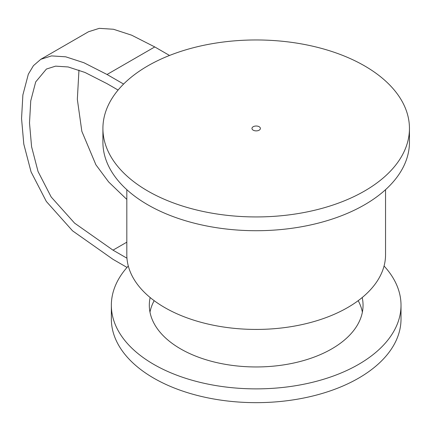 <?xml version="1.0" encoding="UTF-8"?>
<svg xmlns="http://www.w3.org/2000/svg" width="431" height="431" viewBox="0 0 431 431"><rect width="100%" height="100%" fill="white"/><g stroke="black" fill="none" stroke-linecap="round" stroke-linejoin="round"><path stroke-width="0.65" d="M169.528 55.459L154.761 46.936L131.665 35.197L113.466 29.26L99.265 28.344L88.511 31.749L40.789 59.306L51.537 55.901L65.738 56.817L83.937 62.748L107.039 74.488L123.6 84.05M126.816 199.429L108.655 181.963L95.914 164.814L81.847 131.342L77.338 99.335L78.965 70.086M127.021 267.43L113.003 259.333L72.543 230.827L46.338 201.471L31.059 171.872L23.797 144.116L21.55 118.53L22.875 94.965L28.338 74.186L33.435 65.674L40.789 59.306M118.089 90.057L107.039 83.673L84.982 72.456L68.173 66.967L55.61 66.142L46.413 69.046L35.698 81.917L30.746 100.854L29.502 122.954L31.587 146.729L38.047 171.522L51.192 197.005L74.579 223.129L113.003 250.152L126.956 258.207M102.912 128.449L102.912 142.225A153.269 88.49 0 0 0 256.181 230.714A153.269 88.49 0 0 0 409.45 142.225L409.45 128.449A153.269 88.49 180 0 1 314.835 210.204A153.269 88.49 180 0 1 147.806 191.019A153.269 88.49 180 0 1 102.912 128.449A153.269 88.49 180 0 1 174.329 53.638A153.269 88.49 180 0 1 330.157 50.95A153.269 88.49 180 0 1 409.45 128.449M259.166 126.73A4.218 2.435 180 0 1 260.399 128.449A4.218 2.435 180 0 1 256.181 130.884A4.218 2.435 180 0 1 251.963 128.449A4.218 2.435 180 0 1 254.565 126.202A4.218 2.435 180 0 1 259.166 126.73M385.546 189.683L385.546 254.743A129.365 74.687 180 0 1 256.181 329.429A129.365 74.687 180 0 1 126.816 254.743L126.816 189.683M128.298 266.008A144.832 83.619 0 0 0 111.349 305.261L111.349 319.037A144.832 83.619 0 0 0 256.181 402.656A144.832 83.619 0 0 0 401.013 319.037L401.013 305.261A144.832 83.619 0 0 0 384.064 266.008M111.349 305.261A144.832 83.619 0 0 0 256.181 388.875A144.832 83.619 0 0 0 401.013 305.261M154.163 300.666A106.866 61.698 0 0 0 149.983 312.146M362.379 312.146A106.866 61.698 0 0 0 358.199 300.666M362.207 297.535A106.866 61.698 180 0 1 363.047 305.261A106.866 61.698 180 0 1 256.181 366.959A106.866 61.698 180 0 1 149.315 305.261A106.866 61.698 180 0 1 150.155 297.535M107.039 74.488L154.761 46.936M126.816 242.174L113.003 250.152"/></g></svg>
